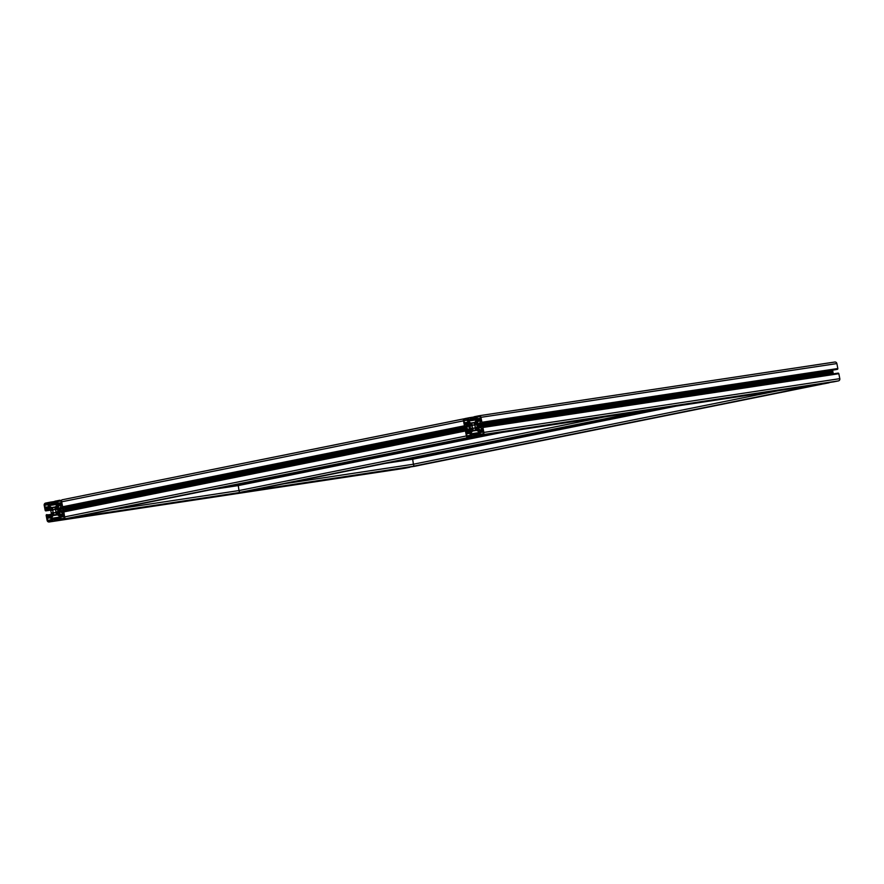 <?xml version="1.0" encoding="UTF-8"?>
<svg xmlns="http://www.w3.org/2000/svg" width="884" height="884" viewBox="0 0 884 884"><rect width="100%" height="100%" fill="white"/><g stroke="black" fill="none" stroke-linecap="round" stroke-linejoin="round"><path stroke-width="1.33" d="M413.513 458.332A2.022 0.751 -101.4 0 1 413.137 457.757M412.618 458.52A3.845 1.437 -101.4 0 1 412.397 457.912M411.922 458.652A3.845 1.437 -101.4 0 1 411.701 458.045M239.111 484.675A2.022 0.751 -101.4 0 1 238.735 484.101M238.227 484.852A3.845 1.437 -101.4 0 1 238.006 484.255M237.52 484.996A3.845 1.437 -101.4 0 1 237.299 484.388M61.129 507.792A2.619 0.983 78.6 0 0 61.77 511.659M64.72 511.018A2.022 0.751 -101.4 0 1 63.979 509.339A2.022 0.751 -101.4 0 1 64.156 507.35L64.897 507.228M63.825 511.195A3.845 1.437 -101.4 0 1 63.305 509.438A3.845 1.437 -101.4 0 1 63.129 507.504M63.129 511.339A3.845 1.437 -101.4 0 1 62.609 509.582A3.845 1.437 -101.4 0 1 62.432 507.604M470.476 429.259A3.359 1.26 -101.4 0 1 469.791 425.536M468.995 424.729A3.845 1.437 78.6 0 0 469.05 427.679A3.845 1.437 78.6 0 0 470.001 430.32M469.592 425.281A3.845 1.437 78.6 0 0 469.747 427.536A3.845 1.437 78.6 0 0 470.376 429.547A1.923 1.779 -98.6 0 0 470.498 428.353L470.1 426.287A1.923 1.779 -98.6 0 0 469.537 425.226A12.011 11.138 -98.6 0 0 466.907 423.303A0.961 0.895 -98.6 0 0 466.343 423.215L466.001 423.281A1.204 1.116 -98.6 0 0 465.139 424.685L466.166 424.718L466.454 425.646L465.238 426.375A0.718 0.663 -98.6 0 1 464.443 425.801L464.851 426.464L468.785 425.845L465.205 426.386M832.861 370.076A1.923 1.779 81.4 0 0 832.783 371.158L829.711 371.623A1.68 0.63 -101.4 0 1 830.021 372.495L830.076 372.783A1.68 0.63 -101.4 0 1 830.109 373.689L829.137 373.844A1.68 0.63 -101.4 0 1 828.827 372.971L828.772 372.683A1.68 0.63 -101.4 0 1 828.739 371.766L480.907 424.309A1.68 0.63 -101.4 0 1 481.216 425.182L481.272 425.458A1.68 0.63 -101.4 0 1 481.316 426.375L480.344 426.519A1.68 0.63 -101.4 0 1 480.034 425.646L479.979 425.37A1.68 0.63 -101.4 0 1 479.946 424.453L476.863 424.917A1.923 1.779 -98.6 0 1 476.995 423.723A12.011 11.138 -98.6 0 1 478.708 420.917A0.961 0.895 -98.6 0 1 479.194 420.618L479.537 420.552A1.204 1.116 -98.6 0 1 480.863 421.513L479.924 421.944L479.99 422.917L481.393 423.116A0.718 0.663 -98.6 0 0 481.913 422.276L480.951 417.325A1.923 1.779 -98.6 0 0 478.841 415.8L474.255 416.718A0.718 0.663 -98.6 0 0 473.736 417.557L474.432 418.894L475.216 418.729L475.305 417.491A1.204 1.116 -98.6 0 1 476.631 418.441L469.316 419.922L470.421 419.204L470.244 418.265A0.718 0.663 -98.6 0 0 469.448 417.69L464.862 418.607A1.923 1.779 -98.6 0 0 463.481 420.85L464.443 425.801L62.631 506.764L61.67 501.814A1.923 1.779 -98.6 0 0 59.559 500.289L54.974 501.206A0.718 0.663 -98.6 0 0 54.454 502.046L55.139 503.383L56.012 503.084L56.024 501.979A1.204 1.116 -98.6 0 1 57.349 502.93L57.416 503.305A0.961 0.895 -98.6 0 1 57.349 503.902A12.011 11.138 -98.6 0 1 55.615 506.698A1.923 1.779 -98.6 0 1 54.653 507.272L52.731 507.659A1.923 1.779 -98.6 0 1 51.615 507.504A12.011 11.138 -98.6 0 1 48.974 505.593A0.961 0.895 -98.6 0 1 48.686 505.062L48.609 504.698A1.204 1.116 -98.6 0 1 49.471 503.294L49.471 503.294M480.907 424.309L479.946 424.453L480.907 424.309M480.034 425.646L477.095 426.099L477.272 426.983L654.746 400.176A1.68 0.63 -101.4 0 1 654.436 399.314L481.272 425.458M480.056 426.95L480.73 426.85M470.796 432.497A12.586 11.669 -98.6 0 1 472.067 430.674A2.497 2.321 -98.6 0 1 473.006 430.011L472.874 428.851A2.398 2.232 -98.6 0 1 472.1 428.287L471.073 428.596A2.497 2.321 -98.6 0 1 470.863 429.801A12.586 11.669 -98.6 0 1 469.791 431.757L470.487 432.563M829.711 371.623L828.739 371.766L829.711 371.623M654.436 399.314L654.381 399.027A1.68 0.63 -101.4 0 1 654.337 398.109L655.309 397.966A1.68 0.63 -101.4 0 1 655.619 398.839L655.674 399.126A1.68 0.63 -101.4 0 1 655.707 400.032L833.181 373.225A1.923 1.779 81.4 0 0 833.402 373.833M828.849 374.263L829.535 374.164M479.006 434.287L477.283 433.503L477.128 435.005A0.718 0.663 -98.6 0 0 477.89 435.591L482.509 434.663A1.923 1.779 -98.6 0 0 483.879 432.42L482.918 427.469A0.718 0.663 -98.6 0 0 482.134 426.895L480.907 427.624L481.194 428.552L482.233 428.585A1.204 1.116 -98.6 0 1 481.371 429.989L481.029 430.055A0.961 0.895 -98.6 0 0 481.029 430.055A0.961 0.895 -98.6 0 1 480.465 429.967A12.011 11.138 -98.6 0 1 477.835 428.044A1.923 1.779 -98.6 0 1 477.272 426.983M471.437 425.867L471.603 425.712A2.398 2.232 -98.6 0 1 472.111 424.895L471.802 423.779A2.497 2.321 -98.6 0 1 470.675 423.524A12.586 11.669 -98.6 0 1 468.829 422.331L468.166 423.403A12.586 11.669 -98.6 0 1 469.89 424.806A2.497 2.321 -98.6 0 1 470.531 425.834L471.437 425.867M654.447 400.607L655.132 400.507M476.598 427.27L476.841 427.436A2.497 2.321 -98.6 0 0 477.482 428.464A12.586 11.669 -98.6 0 0 479.205 429.867L478.852 430.873M476.575 427.281L475.769 427.547A2.398 2.232 -98.6 0 1 475.261 428.375L475.57 429.491A2.497 2.321 -98.6 0 1 476.686 429.746A12.586 11.669 -98.6 0 1 478.542 430.939M479.979 425.37L477.04 425.812L476.863 424.917M479.868 425.536L477.04 425.812M475.261 424.983A2.398 2.232 -98.6 0 0 474.487 424.419L474.354 423.259A2.497 2.321 -98.6 0 0 475.305 422.596A12.586 11.669 -98.6 0 0 476.564 420.773L477.581 421.513A12.586 11.669 -98.6 0 0 476.509 423.469A2.497 2.321 -98.6 0 0 476.299 424.674L475.261 424.983L476.255 424.828M473.371 425.038A1.624 1.514 -98.6 0 0 473.923 428.243A1.624 1.514 -98.6 0 0 475.161 426.331A1.624 1.514 -98.6 0 0 473.371 425.038M654.381 399.027L481.216 425.182M654.27 399.192L481.117 425.348M464.001 420.74L464.398 422.773L466.233 422.651A1.536 1.425 -98.6 0 1 467.128 422.784L467.901 421.535A1.536 1.425 -98.6 0 1 467.437 420.685L466.863 418.795L464.973 419.182A1.348 1.249 -98.6 0 0 464.001 420.74L467.36 420.243M478.995 415.767L834.75 362.042A1.923 1.779 81.4 0 1 836.872 363.567L837.833 368.529A0.718 0.663 81.4 0 1 837.314 369.357L836.397 369.545M832.783 371.158L833.181 373.225M838.076 373.125L482.156 426.884L838.043 373.136A0.718 0.663 81.4 0 1 838.839 373.711L839.8 378.661A1.923 1.779 81.4 0 1 838.419 380.905L833.833 381.822A0.718 0.663 81.4 0 1 833.778 381.833L477.89 435.591A0.718 0.663 -98.6 0 0 477.924 435.58L833.833 381.822M829.457 382.485A0.718 0.663 81.4 0 1 829.026 382.794L824.441 383.711A1.923 1.779 81.4 0 1 824.286 383.744M476.631 419.414A0.961 0.895 -98.6 0 0 476.697 418.817L469.305 419.922L468.763 418.806A1.204 1.116 -98.6 0 0 467.89 420.209L467.967 420.574A0.961 0.895 -98.6 0 0 468.255 421.104A12.011 11.138 -98.6 0 0 470.896 423.005A1.923 1.779 -98.6 0 0 472.012 423.171L473.934 422.784A1.923 1.779 -98.6 0 0 474.896 422.209A12.011 11.138 -98.6 0 0 476.631 419.414M469.492 432.53L469.061 432.74A1.536 1.425 -98.6 0 1 468.277 433.215L466.542 433.801L466.94 435.834A1.348 1.249 -98.6 0 0 468.421 436.906L470.299 436.53L470.144 434.563A1.536 1.425 -98.6 0 1 470.244 433.591L469.205 432.563M480.653 419.745L480.432 417.436A1.348 1.249 -98.6 0 0 478.951 416.364L477.073 416.74L477.227 418.707A1.536 1.425 -98.6 0 1 477.117 419.679L478.299 420.53A1.536 1.425 -98.6 0 1 479.084 420.055L480.653 419.745M480.045 430.386L479.459 431.735A1.536 1.425 -98.6 0 1 479.924 432.585L480.509 434.475L482.399 434.088A1.348 1.249 -98.6 0 0 483.36 432.53L482.962 430.497L481.139 430.618A1.536 1.425 -98.6 0 1 480.233 430.486L480.045 430.386M469.426 431.315L466.509 431.757A1.204 1.116 -98.6 0 0 467.835 432.718L468.166 432.641A0.961 0.895 -98.6 0 0 468.664 432.353A12.011 11.138 -98.6 0 0 470.376 429.547M466.509 431.757L467.537 431.182L467.371 430.353L465.967 430.154A0.718 0.663 -98.6 0 0 465.448 430.983L466.409 435.945A1.923 1.779 -98.6 0 0 468.531 437.469L473.117 436.552A0.718 0.663 -98.6 0 0 473.636 435.713L472.94 434.376L472.067 434.674L472.056 435.779A1.204 1.116 -98.6 0 1 470.741 434.829L470.664 434.453A0.961 0.895 -98.6 0 1 470.73 433.856A12.011 11.138 -98.6 0 1 472.465 431.06A1.923 1.779 -98.6 0 1 473.437 430.486L475.349 430.099A1.923 1.779 -98.6 0 1 476.465 430.254A12.011 11.138 -98.6 0 1 479.117 432.166A0.961 0.895 -98.6 0 1 479.404 432.696L479.471 433.061A1.204 1.116 -98.6 0 1 478.609 434.464L478.366 434.387M478.056 433.348L479.482 433.138L478.056 433.348M828.772 372.683L655.619 398.839M828.827 372.971L655.674 399.126M828.673 372.849L655.519 399.004M832.96 372.053L830.021 372.495M832.85 372.219L829.921 372.661M833.015 372.341L830.076 372.783M475.868 430.077L474.266 430.32M475.813 430.066L474.52 430.265M62.035 510.864L61.062 511.007A1.68 0.63 -101.4 0 1 60.753 510.134L60.698 509.858A1.68 0.63 -101.4 0 1 60.664 508.941L57.582 509.405A1.923 1.779 -98.6 0 1 57.714 508.212A12.011 11.138 -98.6 0 1 59.427 505.405A0.961 0.895 -98.6 0 1 59.913 505.118L60.256 505.04A1.204 1.116 -98.6 0 0 60.256 505.04A1.204 1.116 -98.6 0 1 61.571 506.002L60.554 506.576L60.709 507.405L62.112 507.604A0.718 0.663 -98.6 0 0 62.631 506.764L61.67 501.814A1.923 0.718 -101.4 0 1 62.002 499.825A1.923 0.718 -101.4 0 1 62.013 499.825L463.802 418.861A1.923 0.718 78.6 0 0 463.813 418.861A1.923 0.718 78.6 0 0 463.481 420.85L464.443 425.801M61.626 508.797L60.664 508.941M52.819 512.775L51.791 513.085A2.497 2.321 -98.6 0 1 51.581 514.289A12.586 11.669 -98.6 0 1 50.51 516.245L51.515 516.985A12.586 11.669 -98.6 0 1 52.786 515.162A2.497 2.321 -98.6 0 1 53.725 514.499L53.593 513.339A2.398 2.232 -98.6 0 1 52.819 512.775M409.856 458.332L410.828 458.177M47.272 507.692L47.051 507.703A0.961 0.895 -98.6 0 0 47.051 507.703A0.961 0.895 -98.6 0 1 47.626 507.792A12.011 11.138 -98.6 0 1 50.255 509.714A1.923 1.779 -98.6 0 1 50.819 510.775L51.217 512.842A1.923 1.779 -98.6 0 1 51.095 514.035A12.011 11.138 -98.6 0 1 49.382 516.842A0.961 0.895 -98.6 0 1 48.885 517.129L48.554 517.206A1.204 1.116 -98.6 0 1 47.228 516.245L48.255 515.67L48.09 514.842L46.686 514.643A0.718 0.663 -98.6 0 0 46.167 515.471L47.128 520.433A1.923 1.779 -98.6 0 0 49.25 521.958L53.836 521.041A0.718 0.663 -98.6 0 0 54.355 520.201L53.659 518.864L52.786 519.162L52.775 520.267A1.204 1.116 -98.6 0 1 51.46 519.317L51.383 518.941A0.961 0.895 -98.6 0 1 51.449 518.344A12.011 11.138 -98.6 0 1 53.184 515.549A1.923 1.779 -98.6 0 1 54.156 514.974L56.068 514.587A1.923 1.779 -98.6 0 1 57.184 514.742A12.011 11.138 -98.6 0 1 59.836 516.654A0.961 0.895 -98.6 0 1 60.123 517.184L60.189 517.549A1.204 1.116 -98.6 0 1 59.327 518.952L58.775 517.836L58.001 517.991L57.847 519.494A0.718 0.663 -98.6 0 0 58.642 520.068L63.228 519.151A1.923 1.779 -98.6 0 0 64.598 516.908L63.637 511.958A0.718 0.663 -98.6 0 0 62.852 511.383L61.626 512.112L61.913 513.04L62.952 513.074A1.204 1.116 -98.6 0 1 62.09 514.477L61.747 514.543A0.961 0.895 -98.6 0 1 61.184 514.455A12.011 11.138 -98.6 0 1 58.554 512.532A1.923 1.779 -98.6 0 1 57.99 511.471L57.582 509.405M419.58 465.238A1.923 1.779 81.4 0 1 419.138 465.393L414.552 466.31A0.718 0.663 81.4 0 1 414.497 466.321M410.176 466.973A0.718 0.663 81.4 0 1 409.745 467.282L405.159 468.2A1.923 1.779 81.4 0 1 405.005 468.233M56.576 514.565L54.985 514.808M56.532 514.554L55.239 514.753M235.464 484.675L236.426 484.52M50.023 504.41L57.416 503.294L50.023 504.41L49.581 503.272M50.034 504.41L51.139 503.692L50.963 502.753A0.718 0.663 -98.6 0 0 50.167 502.178L45.581 503.095A1.923 1.779 -98.6 0 0 44.2 505.339L45.161 510.289A0.718 0.663 -98.6 0 0 45.957 510.864L47.172 510.134L46.885 509.206L45.858 509.173A1.204 1.116 -98.6 0 1 46.719 507.77M54.93 508.024L55.206 508.908A2.398 2.232 -98.6 0 1 55.979 509.471L57.018 509.162A2.497 2.321 -98.6 0 1 57.228 507.957A12.586 11.669 -98.6 0 1 58.3 506.002L57.283 505.261A12.586 11.669 -98.6 0 1 56.024 507.084A2.497 2.321 -98.6 0 1 55.073 507.748L57.361 507.659M55.979 512.864A2.398 2.232 -98.6 0 0 56.477 512.035L57.548 511.924A2.497 2.321 -98.6 0 0 58.2 512.952A12.586 11.669 -98.6 0 0 59.913 514.355L59.261 515.427A12.586 11.669 -98.6 0 0 57.405 514.234A2.497 2.321 -98.6 0 0 56.289 513.98L55.979 512.864L57.88 512.576M60.753 510.134L57.814 510.587M60.698 509.858L57.758 510.3M60.587 510.024L57.659 510.466M46.885 509.206L49.261 508.852L46.885 509.206M51.25 510.322L52.322 510.201L51.25 510.322A2.497 2.321 -98.6 0 0 50.609 509.294A12.586 11.669 -98.6 0 0 48.885 507.891L49.548 506.819A12.586 11.669 -98.6 0 0 51.394 508.013A2.497 2.321 -98.6 0 0 52.521 508.267L52.83 509.383A2.398 2.232 -98.6 0 0 52.322 510.201M44.719 505.228L45.117 507.261L46.94 507.14A1.536 1.425 -98.6 0 1 47.846 507.272L48.62 506.024A1.536 1.425 -98.6 0 1 48.156 505.173L47.581 503.283L45.692 503.67A1.348 1.249 -98.6 0 0 44.719 505.228L48.079 504.731M51.051 517.88L49.78 517.228A1.536 1.425 -98.6 0 1 48.996 517.704L47.261 518.3L47.659 520.322A1.348 1.249 -98.6 0 0 49.139 521.394L51.018 521.019L50.863 519.052A1.536 1.425 -98.6 0 1 50.963 518.079L51.051 517.88M55.88 510.819A1.624 1.514 -98.6 0 0 54.09 509.527A1.624 1.514 -98.6 0 0 54.642 512.731A1.624 1.514 -98.6 0 0 55.88 510.819M61.372 504.234L61.151 501.924A1.348 1.249 -98.6 0 0 59.67 500.852L57.791 501.228L57.946 503.195A1.536 1.425 -98.6 0 1 57.836 504.167L59.018 505.018A1.536 1.425 -98.6 0 1 59.803 504.543L61.372 504.234M60.764 514.875L60.178 516.223A1.536 1.425 -98.6 0 1 60.642 517.074L61.228 518.963L63.118 518.577A1.348 1.249 -98.6 0 0 64.079 517.018L63.681 514.985L61.858 515.107A1.536 1.425 -98.6 0 1 60.952 514.974L60.764 514.875M641.662 411.325A1.923 0.718 78.6 0 0 641.894 411.38L643.872 410.994M645.574 410.74L647.585 410.519A1.923 0.718 78.6 0 0 647.596 410.519A1.923 0.718 78.6 0 0 647.784 410.397M241.951 492.057L643.762 411.093L240.083 492.344A1.923 0.718 -101.4 0 1 239 490.565L238.161 484.863L487.802 434.563L238.161 484.863M239.94 483.857A1.923 0.718 -101.4 0 1 240.006 484.498M245.774 491.482L647.585 410.519L245.785 491.482A1.923 0.718 -101.4 0 1 245.785 491.482A1.923 0.718 -101.4 0 1 245.774 491.482L243.763 491.703M816.065 384.982A1.923 0.718 78.6 0 0 816.286 385.037L818.264 384.651M819.976 384.396L821.987 384.175A1.923 0.718 78.6 0 0 821.998 384.175A1.923 0.718 78.6 0 0 822.175 384.065M416.353 465.724L818.164 384.75L414.474 466.001A1.923 0.718 -101.4 0 1 413.403 464.222L412.563 458.531L662.193 408.22L412.563 458.531M414.342 457.514A1.923 0.718 -101.4 0 1 414.397 458.155M420.187 465.139L821.998 384.175L420.176 465.139A1.923 0.718 -101.4 0 1 420.187 465.139A1.923 0.718 -101.4 0 1 420.176 465.139L418.154 465.36M468.288 429.757A2.398 0.895 78.6 0 1 468.012 429.259L467.603 429.414A2.497 0.939 78.6 0 1 467.647 429.856M467.614 426.022A2.398 0.895 78.6 0 0 467.514 426.685L467.106 426.762M466.907 426.121A2.497 0.939 78.6 0 1 467.061 426.652L467.514 426.685M465.802 430.21L466.409 435.945A1.923 0.718 78.6 0 0 467.492 437.724L469.47 437.337M471.172 437.072L473.183 436.862A1.923 0.718 78.6 0 0 473.205 436.851A1.923 0.718 78.6 0 0 473.382 436.74M464.42 418.762L62.002 499.825M467.415 429.889A1.923 0.718 78.6 0 0 467.327 429.105L466.929 427.027A1.923 0.718 78.6 0 0 466.675 426.165M67.56 518.4L469.371 437.436L65.681 518.687A1.923 0.718 -101.4 0 1 64.598 516.908L63.77 511.206L465.57 430.243L63.77 511.206M467.327 429.105L65.515 510.068A1.923 0.718 -101.4 0 1 65.604 510.841M65.515 510.068L65.118 508.002A1.923 0.718 -101.4 0 0 64.841 507.096M63.394 507.383L465.205 426.419L63.394 507.383L62.631 506.764M473.183 436.862L71.372 517.825A1.923 0.718 -101.4 0 1 71.394 517.825A1.923 0.718 -101.4 0 1 71.372 517.825L69.361 518.035M467.106 427.922L65.294 508.897M467.183 428.055L65.372 509.029M467.161 428.21L65.339 509.173M472.023 428.232L471.249 428.353M472.233 428.42L471.073 428.596M481.835 429.768L480.465 429.967M473.095 429.458L470.863 429.801M471.625 425.668L470.531 425.834M472.122 424.464L469.89 424.806M476.708 427.292L475.923 427.403M476.819 427.392L475.769 427.547M477.161 428.088L475.261 428.375M480.211 423.237L476.995 423.723M480.907 427.58L477.835 428.044M476.321 424.143L474.487 424.419M467.956 422.232L464.398 422.773M467.05 418.861L464.973 419.182M471.161 431.9L469.846 432.099M480.277 420.685L478.708 420.917M479.78 420.541L479.194 420.618M836.441 369.534L480.52 423.292M837.314 369.357L481.393 423.116M837.833 368.529L481.913 422.276M836.872 363.567L480.951 417.325M476.653 418.552L474.443 418.883L476.653 418.552M476.642 418.519L475.216 418.729M476.62 418.397L475.294 418.596M475.879 417.535L475.117 417.646M474.664 422.442L470.896 423.005M476.421 419.878L468.255 421.104M476.686 419.259L467.967 420.574M476.708 418.872L467.89 420.209M476.697 418.762L470.078 419.767M473.979 418.673L470.421 419.204M473.769 417.734L470.244 418.265M469.481 417.679L473.824 417.027L469.503 417.679M468.874 425.779L466.111 426.198M476.642 423.171L474.211 423.535M476.354 423.933L474.354 424.243M476.774 422.895L474.354 423.259M477.073 422.331L475.305 422.596M468.907 425.27L466.454 425.646M477.294 428.276L475.194 428.585M477.946 428.895L475.338 429.293M470.288 435.326L466.94 435.834M470.354 433.226L466.542 433.801M470.155 433.005L466.719 433.525M470.067 432.939L468.277 433.215M469.658 432.652L469.061 432.74M480.797 419.624L477.106 420.187M480.797 419.303L477.029 419.878M480.752 419.127L477.117 419.679M480.576 418.198L477.227 418.707M479.879 416.574L476.896 417.016M479.471 416.375L477.073 416.74M482.863 433.889L480.255 434.276M483.272 432.088L479.924 432.585M483.106 431.182L479.459 431.735M483.073 431.016L479.305 431.591M483.007 430.707L479.261 431.27M468.664 424.453L466.299 424.817M468.465 424.298L465.161 424.795M468.332 424.198L465.139 424.685M466.553 423.204L466.001 423.281M478.62 429.447L476.686 429.746M478.178 429.094L475.57 429.491M469.979 423.127L468.166 423.403M469.537 422.85L468.1 423.071M471.415 431.514L469.791 431.757M469.503 431.182L466.487 431.635M469.592 431.038L466.575 431.502M469.625 430.994L467.448 431.326M469.713 430.851L467.537 431.182M469.824 429.989L467.371 430.353M469.614 429.558L466.885 429.967L469.614 429.558M824.441 383.711L468.531 437.469M829.026 382.794L473.117 436.552M477.183 435.171L473.636 435.713M476.973 434.232L473.448 434.762M476.973 433.768L472.962 434.376L476.973 433.768M472.067 434.619L470.741 434.829M479.482 433.127L470.664 434.453M479.36 432.552L470.73 433.856M476.763 430.42L472.465 431.06M476.001 430.099L473.437 430.486M479.493 433.248L478.189 433.447M838.419 380.905L482.509 434.663M839.8 378.661L483.879 432.42M838.839 373.711L482.918 427.469M52.742 512.72L51.968 512.842M52.952 512.908L51.791 513.085M50.134 515.803L47.228 516.245M50.222 515.67L47.206 516.123M50.311 515.527L47.294 515.991M50.344 515.482L48.167 515.814M50.421 515.339L48.255 515.67M50.918 514.422L48.09 514.842M405.159 468.2L49.25 521.958M409.745 467.282L53.836 521.041M57.902 519.659L54.355 520.201M57.692 518.72L54.167 519.251M53.659 518.864L57.692 518.256L53.681 518.864M52.786 519.107L51.46 519.317M60.2 517.626L51.383 518.941M60.079 517.041L51.449 518.344M57.482 514.908L53.184 515.549M56.72 514.587L54.156 514.974M59.725 518.775L59.084 518.875M60.211 517.737L58.908 517.936M414.552 466.31L58.642 520.068L414.519 466.321M419.138 465.393L63.228 519.151M778.45 390.662L413.403 464.222L284.25 483.736M604.048 417.005L239 490.565L109.859 510.068M676.492 406.065L412.441 459.271L385.247 463.382M502.101 432.409L238.039 485.614L210.845 489.725M412.497 458.575L399.016 460.608L412.497 458.564M224.635 486.94L238.094 484.907L224.613 486.951M62.897 512.897L61.924 513.04L62.897 512.897M62.554 514.256L61.184 514.455M61.626 512.068L58.554 512.532M61.062 511.007L57.99 511.471M60.93 507.725L57.714 508.212M60.996 505.173L59.427 505.405M60.499 505.029L59.913 505.118M64.886 507.195L62.112 507.604M57.372 503.04L55.162 503.372L57.372 503.04M57.361 503.007L55.924 503.217M57.338 502.886L56.012 503.084M56.598 502.024L55.836 502.134M55.372 506.93L51.615 507.504M57.14 504.366L48.974 505.593M57.405 503.747L48.686 505.062M57.427 503.361L48.609 504.698M57.416 503.25L50.797 504.256M54.697 503.162L51.139 503.692M54.488 502.222L50.963 502.753M54.543 501.515L50.222 502.167L54.543 501.515M45.924 510.875L50.598 510.167L45.957 510.864M50.576 510.123L46.83 510.687M57.073 508.422L55.073 508.731M57.493 507.383L55.073 507.748M57.791 506.819L56.024 507.084M56.974 509.317L55.979 509.471M57.04 508.632L55.206 508.908M57.537 511.88L56.477 512.035M57.427 511.781L56.642 511.891M49.051 508.687L45.858 509.173M49.184 508.786L45.88 509.283M49.382 508.952L47.018 509.306M50.211 509.67L47.172 510.134M58.896 513.582L56.289 513.98M58.664 513.383L56.057 513.781M59.339 513.936L57.405 514.234M58.012 512.764L55.913 513.074M48.675 506.72L45.117 507.261M47.769 503.35L45.692 503.67M48.576 506.897L47.073 507.118M63.582 518.378L60.974 518.764M63.991 516.576L60.642 517.074M63.814 515.681L60.178 516.223M63.792 515.505L60.024 516.079M63.725 515.195L59.979 515.759M61.515 504.112L57.825 504.676M61.504 503.792L57.747 504.366M61.471 503.615L57.836 504.167M61.294 502.687L57.946 503.195M60.598 501.062L57.615 501.504M60.189 500.863L57.791 501.228M51.007 519.814L47.659 520.322M51.073 517.715L47.261 518.3M50.874 517.494L47.438 518.013M50.786 517.427L48.996 517.704M50.377 517.14L49.78 517.228M53.814 513.947L51.581 514.289M52.134 516.002L50.51 516.245M51.88 516.389L50.565 516.587M52.841 508.952L50.609 509.294M50.255 507.339L48.808 507.56M50.697 507.626L48.885 507.891M641.894 411.38L240.083 492.344M645.718 410.795L243.907 491.769M816.286 385.037L414.474 466.001M820.12 384.463L418.309 465.426M465.448 430.983L63.637 511.958M466.409 435.945L64.598 516.908M467.492 437.724L65.681 518.687M471.316 437.138L69.504 518.112M463.481 420.85L61.67 501.814M464.851 426.464L63.04 507.438M466.929 427.027L65.118 508.002M468.874 425.823L467.603 426.077M836.419 369.545L480.498 423.303M834.827 362.02L478.918 415.778M824.363 383.733L468.454 437.492M405.082 468.222L49.172 521.98M48.576 506.886L47.007 507.129M473.205 436.851L71.394 517.825"/></g></svg>
